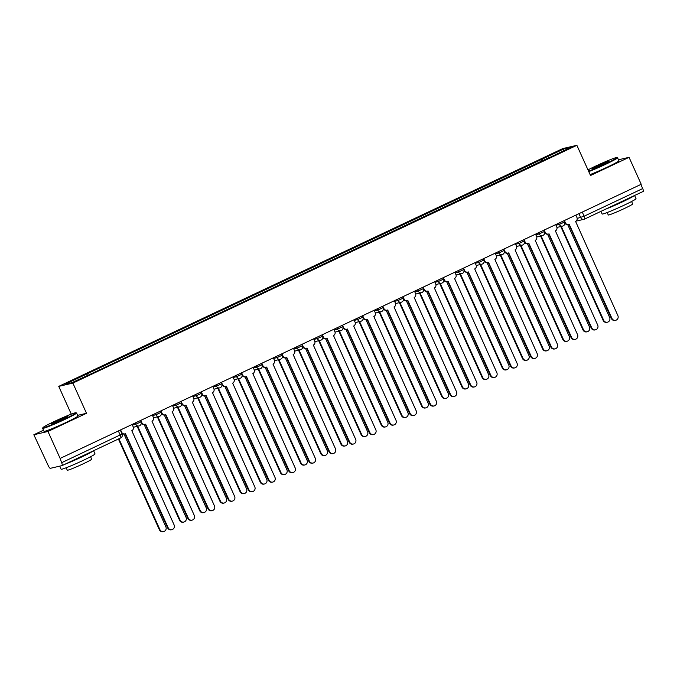 <?xml version="1.0" encoding="UTF-8"?>
<svg xmlns="http://www.w3.org/2000/svg" width="677" height="677" viewBox="0 0 677 677"><rect width="100%" height="100%" fill="white"/><g stroke="black" fill="none" stroke-linecap="round" stroke-linejoin="round"><path stroke-width="1.02" d="M43.497 430.2L33.85 434.744L48.329 465.801A2.979 0.829 -115.3 0 0 50.369 468.315L62.022 465.615A2.979 0.829 -115.3 0 0 62.072 465.598A2.979 0.829 -115.3 0 0 61.624 462.713L122.088 434.042L120.286 430.047M71.28 414.138L58.747 386.372L72.871 383.089L576.88 145.31L590.522 175.504L629.051 157.326L641.221 184.279L60.143 458.422L47.974 431.469L86.504 413.292L72.871 383.089M576.88 145.31L562.756 148.585L58.747 386.372M60.143 458.422L61.624 462.713M33.85 434.744L47.974 431.469M629.051 157.326L618.465 159.789M640.848 184.457L642.701 188.57A2.979 0.829 64.7 0 1 643.15 191.456A2.979 0.829 64.7 0 1 643.099 191.473L584.623 219.06M543.166 160.584L542.057 159.213L563.78 148.965L570.694 147.366L549.005 157.826M542.057 159.213L64.933 384.316L71.855 382.708L94.543 372.232L548.971 157.614M77.618 415.356L86.504 413.292M541.879 161.194L541.084 159.442M86.656 374.068L87.629 375.261M563.78 148.965L563.518 150.751M564.373 220.533L565.413 222.851A2.979 2.852 76.9 0 0 569.222 224.341L611.915 318.368A3.427 3.283 76.9 0 0 615.664 320.297A3.427 3.283 76.9 0 0 617.864 315.567L575.56 221.345A2.979 2.852 76.9 0 0 576.922 217.419L575.873 215.108M615.664 320.297L615.131 320.424A3.427 3.283 -103.1 0 1 611.382 318.495L568.925 224.459M568.672 224.527L568.138 224.654A2.979 2.852 -103.1 0 1 564.88 222.978L565.413 222.851M561.292 226.406L603.681 320.28A3.427 3.283 76.9 0 0 607.43 322.21A3.427 3.283 76.9 0 0 609.63 317.471L567.749 224.713M607.43 322.21L606.897 322.337A3.427 3.283 -103.1 0 1 603.148 320.407L560.759 226.524M544.198 230.053L545.247 232.363A2.979 2.852 76.9 0 0 549.055 233.853L591.749 327.888A3.427 3.283 76.9 0 0 595.489 329.817A3.427 3.283 76.9 0 0 597.689 325.078L555.385 230.865A2.979 2.852 76.9 0 0 556.748 226.939L555.707 224.62M595.489 329.817L594.956 329.944A3.427 3.283 -103.1 0 1 591.207 328.007L548.751 233.971M548.505 234.047L547.964 234.166A2.979 2.852 -103.1 0 1 544.714 232.49M524.023 239.565L525.073 241.884A2.979 2.852 76.9 0 0 528.881 243.373L571.574 337.4A3.427 3.283 76.9 0 0 575.323 339.329A3.427 3.283 76.9 0 0 577.523 334.599L535.219 240.377A2.979 2.852 76.9 0 0 536.582 236.451L535.532 234.14M575.323 339.329L574.79 339.456A3.427 3.283 -103.1 0 1 571.041 337.527L528.576 243.492M528.331 243.559L527.798 243.686A2.979 2.852 -103.1 0 1 524.54 242.011M541.126 235.918L583.506 329.801A3.427 3.283 76.9 0 0 587.255 331.73A3.427 3.283 76.9 0 0 589.455 326.991L547.575 234.234M587.255 331.73L586.722 331.857A3.427 3.283 -103.1 0 1 582.973 329.919L540.584 236.045M520.952 245.438L563.34 339.312A3.427 3.283 76.9 0 0 567.089 341.242A3.427 3.283 76.9 0 0 569.289 336.511L527.4 243.745M567.089 341.242L566.547 341.369A3.427 3.283 -103.1 0 1 562.807 339.439L520.418 245.565M588.558 171.171A18.161 1.049 -24.3 0 0 605.441 163.868A18.161 1.049 -24.3 0 0 616.916 157.521A18.161 1.049 -24.3 0 0 595.396 166.203A18.161 1.049 -24.3 0 0 587.974 169.876M616.916 157.521L617.509 157.741A18.609 1.075 155.7 0 1 617.559 157.783A18.609 1.075 155.7 0 1 605.746 164.249A18.609 1.075 155.7 0 1 588.762 171.611M597.909 165.62A9.08 0.525 155.7 0 1 608.691 161.338A9.08 0.525 155.7 0 1 602.928 164.452A9.08 0.525 155.7 0 1 592.172 168.793A9.08 0.525 155.7 0 1 597.909 165.62M607.768 161.998A8.632 0.499 -24.3 0 0 598.214 166A8.632 0.499 -24.3 0 0 593.272 168.539M634.586 195.492L636.025 198.683A18.609 1.075 155.7 0 1 624.219 205.148A18.609 1.075 155.7 0 1 602.115 214L600.931 211.376M634.222 195.67A18.609 1.075 155.7 0 1 622.688 201.763A18.609 1.075 155.7 0 1 605.703 209.117M631.582 201.509L632.682 203.946A13.396 0.77 155.7 0 1 624.186 208.601A13.396 0.77 155.7 0 1 608.268 214.973L607.167 212.536M617.559 157.783L618.905 160.762A18.609 1.075 155.7 0 1 607.091 167.227A18.609 1.075 155.7 0 1 590.107 174.59M624.363 200.316A10.121 0.584 155.7 0 1 620.344 202.305A10.121 0.584 155.7 0 1 615.562 204.471M54.405 421.432A18.161 1.049 -24.3 0 0 42.879 427.669A18.161 1.049 -24.3 0 0 64.45 419.105A18.161 1.049 -24.3 0 0 75.926 412.75A18.161 1.049 -24.3 0 0 54.405 421.432M75.926 412.75L76.509 412.97A18.609 1.075 155.7 0 1 76.569 413.021A18.609 1.075 155.7 0 1 64.755 419.478A18.609 1.075 155.7 0 1 42.651 428.329A18.609 1.075 155.7 0 1 42.651 428.262L42.879 427.669M56.91 420.849A9.08 0.525 155.7 0 1 67.7 416.567A9.08 0.525 155.7 0 1 61.937 419.681A9.08 0.525 155.7 0 1 51.173 424.022A9.08 0.525 155.7 0 1 56.91 420.849M66.778 417.227A8.632 0.499 -24.3 0 0 57.223 421.229A8.632 0.499 -24.3 0 0 52.281 423.768M93.595 450.73L95.034 453.92A18.609 1.075 155.7 0 1 83.22 460.377A18.609 1.075 155.7 0 1 61.116 469.229L59.728 466.148M93.231 450.899A18.609 1.075 155.7 0 1 81.697 456.992A18.609 1.075 155.7 0 1 64.713 464.354M90.591 456.738L91.691 459.175A13.396 0.77 155.7 0 1 83.186 463.83A13.396 0.77 155.7 0 1 67.277 470.202L66.168 467.765M76.569 413.021L77.914 416A18.609 1.075 155.7 0 1 66.101 422.456A18.609 1.075 155.7 0 1 43.997 431.308L42.651 428.329M83.373 455.545A10.121 0.584 155.7 0 1 79.344 457.534A10.121 0.584 155.7 0 1 74.572 459.7M503.857 249.085L504.898 251.395A2.979 2.852 76.9 0 0 508.715 252.885L551.4 346.92A3.427 3.283 76.9 0 0 555.148 348.85A3.427 3.283 76.9 0 0 557.349 344.111L515.045 249.898A2.979 2.852 76.9 0 0 516.407 245.971L515.366 243.652M555.148 348.85L554.615 348.977A3.427 3.283 -103.1 0 1 550.866 347.039L508.41 253.012M508.165 253.08L507.623 253.198A2.979 2.852 -103.1 0 1 504.365 251.522L504.898 251.395M483.683 258.597L484.732 260.916A2.979 2.852 76.9 0 0 488.54 262.405L531.233 356.432A3.427 3.283 76.9 0 0 534.982 358.361A3.427 3.283 76.9 0 0 537.183 353.631L494.879 259.418A2.979 2.852 76.9 0 0 496.241 255.483L495.192 253.173M534.982 358.361L534.441 358.488A3.427 3.283 -103.1 0 1 530.7 356.559L488.235 262.524M487.99 262.591L487.457 262.718A2.979 2.852 -103.1 0 1 484.199 261.043L484.732 260.916M463.517 268.117L464.557 270.428A2.979 2.852 76.9 0 0 468.366 271.917L511.059 365.952A3.427 3.283 76.9 0 0 514.808 367.882A3.427 3.283 76.9 0 0 517.008 363.143L474.704 268.93A2.979 2.852 76.9 0 0 476.066 265.003L475.026 262.684M514.808 367.882L514.275 368.009A3.427 3.283 -103.1 0 1 510.526 366.071L468.069 272.044M467.815 272.112L467.282 272.239A2.979 2.852 -103.1 0 1 464.024 270.555L464.557 270.428M500.777 254.95L543.166 348.833A3.427 3.283 76.9 0 0 546.914 350.762A3.427 3.283 76.9 0 0 549.115 346.023L507.234 253.266M546.914 350.762L546.381 350.889A3.427 3.283 -103.1 0 1 542.632 348.951L500.244 255.077M480.611 264.47L522.999 358.345A3.427 3.283 76.9 0 0 526.748 360.274A3.427 3.283 76.9 0 0 528.94 355.543L487.059 262.778M526.748 360.274L526.207 360.401A3.427 3.283 -103.1 0 1 522.458 358.471L480.078 264.597M460.436 273.982L502.825 367.865A3.427 3.283 76.9 0 0 506.574 369.794A3.427 3.283 76.9 0 0 508.774 365.055L466.893 272.298M506.574 369.794L506.041 369.921A3.427 3.283 -103.1 0 1 502.292 367.983L459.903 274.109M443.342 277.629L444.391 279.948A2.979 2.852 76.9 0 0 448.199 281.437L490.893 375.464A3.427 3.283 76.9 0 0 494.642 377.402A3.427 3.283 76.9 0 0 496.842 372.663L454.538 278.45A2.979 2.852 76.9 0 0 455.9 274.515L454.851 272.205M494.642 377.402L494.1 377.521A3.427 3.283 -103.1 0 1 490.351 375.591L447.895 281.556M447.649 281.624L447.116 281.75A2.979 2.852 -103.1 0 1 443.858 280.075L444.391 279.948M440.27 283.502L482.659 377.377A3.427 3.283 76.9 0 0 486.399 379.306A3.427 3.283 76.9 0 0 488.599 374.576L446.718 281.81M486.399 379.306L485.866 379.433A3.427 3.283 -103.1 0 1 482.117 377.504L439.728 283.629M423.176 287.15L424.217 289.46A2.979 2.852 76.9 0 0 428.025 290.949L470.718 384.985A3.427 3.283 76.9 0 0 474.467 386.914A3.427 3.283 76.9 0 0 476.667 382.175L434.363 287.962A2.979 2.852 76.9 0 0 435.726 284.035L434.685 281.717M474.467 386.914L473.934 387.041A3.427 3.283 -103.1 0 1 470.185 385.103L427.729 291.076M427.475 291.144L426.942 291.271A2.979 2.852 -103.1 0 1 423.684 289.595L424.217 289.46M420.095 293.014L462.484 386.897A3.427 3.283 76.9 0 0 466.233 388.826A3.427 3.283 76.9 0 0 468.433 384.087L426.552 291.33M466.233 388.826L465.7 388.953A3.427 3.283 -103.1 0 1 461.951 387.016L419.562 293.141M403.001 296.661L404.051 298.98A2.979 2.852 76.9 0 0 407.859 300.47L450.552 394.496A3.427 3.283 76.9 0 0 454.292 396.434A3.427 3.283 76.9 0 0 456.493 391.695L414.189 297.482A2.979 2.852 76.9 0 0 415.551 293.547L414.51 291.237M454.292 396.434L453.759 396.553A3.427 3.283 -103.1 0 1 450.01 394.623L407.554 300.588M407.309 300.656L406.775 300.783A2.979 2.852 -103.1 0 1 403.517 299.107L404.051 298.98M399.929 302.534L442.309 396.409A3.427 3.283 76.9 0 0 446.058 398.347A3.427 3.283 76.9 0 0 448.259 393.608L406.378 300.842M446.058 398.347L445.525 398.465A3.427 3.283 -103.1 0 1 441.776 396.536L399.388 302.661M382.835 306.182L383.876 308.492A2.979 2.852 76.9 0 0 387.684 309.981L430.377 404.017A3.427 3.283 76.9 0 0 434.126 405.946A3.427 3.283 76.9 0 0 436.327 401.207L394.022 306.994A2.979 2.852 76.9 0 0 395.385 303.068L394.336 300.749M434.126 405.946L433.593 406.073A3.427 3.283 -103.1 0 1 429.844 404.144L387.388 310.108M387.134 310.176L386.601 310.303A2.979 2.852 -103.1 0 1 383.343 308.627L383.876 308.492M379.755 312.046L422.143 405.929A3.427 3.283 76.9 0 0 425.892 407.859A3.427 3.283 76.9 0 0 428.092 403.12L386.203 310.362M425.892 407.859L425.351 407.986A3.427 3.283 -103.1 0 1 421.61 406.048L379.222 312.173M362.66 315.694L363.71 318.012A2.979 2.852 76.9 0 0 367.518 319.502L410.203 413.529A3.427 3.283 76.9 0 0 413.952 415.466A3.427 3.283 76.9 0 0 416.152 410.727L373.848 316.514A2.979 2.852 76.9 0 0 375.21 312.579L374.169 310.269M413.952 415.466L413.419 415.585A3.427 3.283 -103.1 0 1 409.67 413.655L367.213 319.62M366.968 319.688L366.426 319.815A2.979 2.852 -103.1 0 1 363.168 318.139L363.71 318.012M342.486 325.214L343.535 327.524A2.979 2.852 76.9 0 0 347.343 329.014L390.037 423.049A3.427 3.283 76.9 0 0 393.786 424.978A3.427 3.283 76.9 0 0 395.986 420.239L353.682 326.026A2.979 2.852 76.9 0 0 355.044 322.1L353.995 319.781M393.786 424.978L393.252 425.105A3.427 3.283 -103.1 0 1 389.503 423.176L347.039 329.14M346.793 329.208L346.26 329.335A2.979 2.852 -103.1 0 1 343.002 327.66L343.535 327.524M322.32 334.726L323.361 337.044A2.979 2.852 76.9 0 0 327.169 338.534L369.862 432.561A3.427 3.283 76.9 0 0 373.611 434.499A3.427 3.283 76.9 0 0 375.811 429.76L333.507 335.547A2.979 2.852 76.9 0 0 334.87 331.612L333.829 329.301M373.611 434.499L373.078 434.617A3.427 3.283 -103.1 0 1 369.329 432.688L326.873 338.652M326.627 338.728L326.086 338.847A2.979 2.852 -103.1 0 1 322.827 337.171L323.361 337.044M302.145 344.246L303.194 346.565A2.979 2.852 76.9 0 0 307.003 348.046L349.696 442.081A3.427 3.283 76.9 0 0 353.445 444.01A3.427 3.283 76.9 0 0 355.645 439.271L313.341 345.058A2.979 2.852 76.9 0 0 314.703 341.132L313.654 338.813M353.445 444.01L352.903 444.137A3.427 3.283 -103.1 0 1 349.154 442.208L306.698 348.173M306.453 348.24L305.919 348.367A2.979 2.852 -103.1 0 1 302.661 346.692M281.979 353.758L283.02 356.077A2.979 2.852 76.9 0 0 286.828 357.566L329.521 451.593A3.427 3.283 76.9 0 0 333.27 453.531A3.427 3.283 76.9 0 0 335.47 448.792L293.166 354.579A2.979 2.852 76.9 0 0 294.529 350.652L293.488 348.333M333.27 453.531L332.737 453.649A3.427 3.283 -103.1 0 1 328.988 451.72L286.532 357.684M286.278 357.761L285.745 357.879A2.979 2.852 -103.1 0 1 282.487 356.204L283.02 356.077M261.804 363.278L262.854 365.597A2.979 2.852 76.9 0 0 266.662 367.078L309.355 461.113A3.427 3.283 76.9 0 0 313.104 463.043A3.427 3.283 76.9 0 0 315.296 458.304L272.992 364.091A2.979 2.852 76.9 0 0 274.363 360.164L273.313 357.845M313.104 463.043L312.562 463.17A3.427 3.283 -103.1 0 1 308.814 461.24L266.357 367.205M266.112 367.272L265.579 367.399A2.979 2.852 -103.1 0 1 262.321 365.724L262.854 365.597M359.58 321.567L401.969 415.441A3.427 3.283 76.9 0 0 405.718 417.379A3.427 3.283 76.9 0 0 407.918 412.64L366.037 319.874M405.718 417.379L405.184 417.497A3.427 3.283 -103.1 0 1 401.436 415.568L359.047 321.693M339.414 331.087L381.803 424.961A3.427 3.283 76.9 0 0 385.551 426.891A3.427 3.283 76.9 0 0 387.752 422.152L345.862 329.394M385.551 426.891L385.01 427.018A3.427 3.283 -103.1 0 1 381.261 425.08L338.881 331.205M319.239 340.599L361.628 434.473A3.427 3.283 76.9 0 0 365.377 436.411A3.427 3.283 76.9 0 0 367.577 431.672L325.696 338.906M365.377 436.411L364.844 436.53A3.427 3.283 -103.1 0 1 361.095 434.6L318.706 340.726M299.073 350.119L341.462 443.994A3.427 3.283 76.9 0 0 345.202 445.923A3.427 3.283 76.9 0 0 347.403 441.184L305.522 348.427M345.202 445.923L344.669 446.05A3.427 3.283 -103.1 0 1 340.92 444.12L298.54 350.237M278.899 359.631L321.287 453.505A3.427 3.283 76.9 0 0 325.036 455.443A3.427 3.283 76.9 0 0 327.236 450.704L285.355 357.947M325.036 455.443L324.503 455.562A3.427 3.283 -103.1 0 1 320.754 453.632L278.365 359.758M258.732 369.151L301.113 463.026A3.427 3.283 76.9 0 0 304.862 464.955A3.427 3.283 76.9 0 0 307.062 460.216L265.181 367.459M304.862 464.955L304.328 465.082A3.427 3.283 -103.1 0 1 300.58 463.153L258.191 369.27M241.638 372.799L242.679 375.109A2.979 2.852 76.9 0 0 246.487 376.598L289.181 470.633A3.427 3.283 76.9 0 0 292.929 472.563A3.427 3.283 76.9 0 0 295.13 467.824L252.826 373.611A2.979 2.852 76.9 0 0 254.188 369.684L253.139 367.366M292.929 472.563L292.396 472.681A3.427 3.283 -103.1 0 1 288.647 470.752L246.191 376.717M245.937 376.793L245.404 376.911A2.979 2.852 -103.1 0 1 242.146 375.236L242.679 375.109M238.558 378.663L280.947 472.538A3.427 3.283 76.9 0 0 284.695 474.475A3.427 3.283 76.9 0 0 286.896 469.736L245.015 376.979M284.695 474.475L284.162 474.594A3.427 3.283 -103.1 0 1 280.413 472.664L238.025 378.79M221.464 382.31L222.513 384.629A2.979 2.852 76.9 0 0 226.321 386.118L269.014 480.145A3.427 3.283 76.9 0 0 272.755 482.075A3.427 3.283 76.9 0 0 274.955 477.336L232.651 383.123A2.979 2.852 76.9 0 0 234.014 379.196L232.973 376.877M272.755 482.075L272.222 482.202A3.427 3.283 -103.1 0 1 268.473 480.272L226.016 386.237M225.771 386.305L225.229 386.432A2.979 2.852 -103.1 0 1 221.98 384.756L222.513 384.629M218.392 388.183L260.772 482.058A3.427 3.283 76.9 0 0 264.521 483.987A3.427 3.283 76.9 0 0 266.721 479.248L224.84 386.491M264.521 483.987L263.988 484.114A3.427 3.283 -103.1 0 1 260.239 482.185L217.85 388.302M201.289 391.831L202.338 394.141A2.979 2.852 76.9 0 0 206.146 395.63L248.84 489.666A3.427 3.283 76.9 0 0 252.589 491.595A3.427 3.283 76.9 0 0 254.789 486.856L212.485 392.643A2.979 2.852 76.9 0 0 213.847 388.716L212.798 386.398M252.589 491.595L252.056 491.714A3.427 3.283 -103.1 0 1 248.307 489.784L205.842 395.749M205.596 395.825L205.063 395.943A2.979 2.852 -103.1 0 1 201.805 394.268L202.338 394.141M198.217 397.695L240.606 491.57A3.427 3.283 76.9 0 0 244.355 493.508A3.427 3.283 76.9 0 0 246.555 488.769L204.666 396.011M244.355 493.508L243.813 493.626A3.427 3.283 -103.1 0 1 240.064 491.697L197.684 397.822M181.123 401.343L182.164 403.661A2.979 2.852 76.9 0 0 185.98 405.151L228.665 499.177A3.427 3.283 76.9 0 0 232.414 501.107A3.427 3.283 76.9 0 0 234.614 496.368L192.31 402.155A2.979 2.852 76.9 0 0 193.673 398.228L192.632 395.918M232.414 501.107L231.881 501.234A3.427 3.283 -103.1 0 1 228.132 499.304L185.676 405.269M185.43 405.337L184.889 405.464A2.979 2.852 -103.1 0 1 181.631 403.788L182.164 403.661M178.043 407.215L220.431 501.09A3.427 3.283 76.9 0 0 224.18 503.019A3.427 3.283 76.9 0 0 226.38 498.28L184.499 405.523M224.18 503.019L223.647 503.146A3.427 3.283 -103.1 0 1 219.898 501.217L177.509 407.334M160.948 410.863L161.998 413.173A2.979 2.852 76.9 0 0 165.806 414.662L208.499 508.698A3.427 3.283 76.9 0 0 212.248 510.627A3.427 3.283 76.9 0 0 214.448 505.888L172.144 411.675A2.979 2.852 76.9 0 0 173.507 407.749L172.457 405.43M212.248 510.627L211.706 510.754A3.427 3.283 -103.1 0 1 207.966 508.816L165.501 414.781M165.256 414.857L164.723 414.976A2.979 2.852 -103.1 0 1 161.464 413.3L161.998 413.173M157.876 416.727L200.265 510.61A3.427 3.283 76.9 0 0 204.014 512.54A3.427 3.283 76.9 0 0 206.206 507.801L164.325 415.043M204.014 512.54L203.472 512.658A3.427 3.283 -103.1 0 1 199.723 510.729L157.343 416.854M140.782 420.375L141.823 422.693A2.979 2.852 76.9 0 0 145.631 424.183L188.324 518.21A3.427 3.283 76.9 0 0 192.073 520.139A3.427 3.283 76.9 0 0 194.274 515.409L151.97 421.187A2.979 2.852 76.9 0 0 153.332 417.26L152.291 414.95M192.073 520.139L191.54 520.266A3.427 3.283 -103.1 0 1 187.791 518.337L145.335 424.301M145.081 424.369L144.548 424.496A2.979 2.852 -103.1 0 1 141.29 422.82L141.823 422.693M137.702 426.248L180.09 520.122A3.427 3.283 76.9 0 0 183.839 522.052A3.427 3.283 76.9 0 0 186.04 517.313L144.159 424.555M183.839 522.052L183.306 522.179A3.427 3.283 -103.1 0 1 179.557 520.249L137.169 426.366M120.608 429.895L121.657 432.205A2.979 2.852 76.9 0 0 125.465 433.695L168.158 527.73A3.427 3.283 76.9 0 0 171.907 529.659A3.427 3.283 76.9 0 0 174.107 524.92L131.803 430.707A2.979 2.852 76.9 0 0 133.166 426.781L132.117 424.462M171.907 529.659L171.366 529.786A3.427 3.283 -103.1 0 1 167.617 527.848L125.16 433.813M124.915 433.889L124.382 434.008A2.979 2.852 -103.1 0 1 121.708 433.195M118.898 438.789L159.924 529.642A3.427 3.283 76.9 0 0 163.665 531.572A3.427 3.283 76.9 0 0 165.865 526.833L123.984 434.075M163.665 531.572L163.132 531.69A3.427 3.283 -103.1 0 1 159.383 529.761L118.407 439.018M132.379 425.046L135.738 424.267L141.036 421.822L140.452 420.527M152.553 415.526L155.905 414.747L161.211 412.301L160.627 411.015M172.72 406.014L176.079 405.235L181.377 402.79L180.793 401.495M192.894 396.494L196.254 395.715L201.551 393.269L200.967 391.983M213.06 386.982L216.42 386.203L221.717 383.757L221.134 382.463M233.235 377.461L236.595 376.683L241.892 374.237L241.308 372.951M253.41 367.95L256.761 367.171L262.058 364.725L261.483 363.431M273.576 358.429L276.935 357.651L282.233 355.205L281.649 353.919M293.75 348.917L297.101 348.139L302.407 345.693L301.824 344.398M313.916 339.397L317.276 338.618L322.574 336.173L321.99 334.887M334.091 329.885L337.451 329.107L342.748 326.661L342.164 325.366M354.257 320.365L357.617 319.586L362.914 317.141L362.33 315.854M374.432 310.853L377.791 310.074L383.089 307.629L382.505 306.334M394.598 301.333L397.958 300.554L403.255 298.108L402.68 296.822M414.773 291.821L418.132 291.034L423.43 288.597L422.846 287.302M434.947 282.301L438.298 281.522L443.604 279.076L443.02 277.782M455.113 272.789L458.473 272.002L463.77 269.564L463.186 268.27M475.288 263.268L478.639 262.49L483.945 260.044L483.361 258.749M495.454 253.757L498.814 252.97L504.111 250.524L503.527 249.238M515.629 244.236L518.988 243.458L524.286 241.012L523.702 239.717M535.795 234.716L539.154 233.937L544.452 231.492L543.868 230.205M555.969 225.204L559.329 224.425L564.626 221.98L564.043 220.685M118.34 430.961L120.201 435.083A2.979 0.829 -115.3 0 1 120.65 437.96A2.979 0.829 -115.3 0 1 120.599 437.977L62.115 465.573M577.185 218.434L584.133 216.208L642.701 188.57M578.937 213.661L580.722 217.613A2.979 2.852 -103.1 0 0 583.98 219.297A2.979 2.979 0 0 0 584.581 219.086A2.979 0.829 -115.3 0 0 584.133 216.208L582.271 212.087M135.172 423.023L135.738 424.267A2.979 2.852 76.9 0 0 139.547 425.757M155.346 413.503L155.905 414.747A2.979 2.852 76.9 0 0 159.721 416.237M175.521 403.991L176.079 405.235A2.979 2.852 76.9 0 0 179.887 406.725M195.687 394.471L196.254 395.715A2.979 2.852 76.9 0 0 200.062 397.204M215.861 384.959L216.42 386.203A2.979 2.852 76.9 0 0 220.228 387.693M236.028 375.439L236.595 376.683A2.979 2.852 76.9 0 0 240.403 378.172M256.202 365.918L256.761 367.171A2.979 2.852 76.9 0 0 260.569 368.66M276.368 356.407L276.935 357.651A2.979 2.852 76.9 0 0 280.743 359.14M296.543 346.886L297.101 348.139A2.979 2.852 76.9 0 0 300.918 349.628M316.718 337.374L317.276 338.618A2.979 2.852 76.9 0 0 321.084 340.108M336.884 327.854L337.451 329.107A2.979 2.852 76.9 0 0 341.259 330.588M357.058 318.342L357.617 319.586A2.979 2.852 76.9 0 0 361.425 321.076M377.224 308.822L377.791 310.074A2.979 2.852 76.9 0 0 381.6 311.555M397.399 299.31L397.958 300.554A2.979 2.852 76.9 0 0 401.766 302.044M417.565 289.79L418.132 291.034A2.979 2.852 76.9 0 0 421.94 292.523M437.74 280.278L438.298 281.522A2.979 2.852 76.9 0 0 442.106 283.011M457.906 270.758L458.473 272.002A2.979 2.852 76.9 0 0 462.281 273.491M478.08 261.246L478.639 262.49A2.979 2.852 76.9 0 0 482.456 263.979M498.255 251.726L498.814 252.97A2.979 2.852 76.9 0 0 502.622 254.459M518.421 242.214L518.988 243.458A2.979 2.852 76.9 0 0 522.796 244.947M538.596 232.693L539.154 233.937A2.979 2.852 76.9 0 0 542.962 235.427M558.762 223.182L559.329 224.425A2.979 2.852 76.9 0 0 563.137 225.915M575.865 221.176L583.98 219.297A2.979 2.852 -103.1 0 0 584.53 219.103A2.979 0.829 -115.3 0 0 584.581 219.086L643.15 191.456M611.915 318.368L611.382 318.495M603.148 320.407L603.681 320.28M545.247 232.363L544.706 232.49M591.749 327.888L591.207 328.007M525.073 241.884L524.54 242.002M571.574 337.4L571.041 337.527M582.973 329.919L583.506 329.801M562.807 339.439L563.34 339.312M551.4 346.92L550.866 347.039M531.233 356.432L530.7 356.559M511.059 365.952L510.526 366.071M542.632 348.951L543.166 348.833M522.458 358.471L522.999 358.345M502.292 367.983L502.825 367.865M490.893 375.464L490.351 375.591M482.117 377.504L482.659 377.377M470.718 384.985L470.185 385.103M461.951 387.016L462.484 386.897M450.552 394.496L450.01 394.623M441.776 396.536L442.309 396.409M430.377 404.017L429.844 404.144M421.61 406.048L422.143 405.929M410.203 413.529L409.67 413.655M390.037 423.049L389.503 423.176M369.862 432.561L369.329 432.688M303.194 346.565L302.661 346.683M349.696 442.081L349.154 442.208M329.521 451.593L328.988 451.72M309.355 461.113L308.814 461.24M401.436 415.568L401.969 415.441M381.261 425.08L381.803 424.961M361.095 434.6L361.628 434.473M340.92 444.12L341.462 443.994M320.754 453.632L321.287 453.505M300.58 463.153L301.113 463.026M289.181 470.633L288.647 470.752M280.413 472.664L280.947 472.538M269.014 480.145L268.473 480.272M260.239 482.185L260.772 482.058M248.84 489.666L248.307 489.784M240.064 491.697L240.606 491.57M228.665 499.177L228.132 499.304M219.898 501.217L220.431 501.09M208.499 508.698L207.966 508.816M199.723 510.729L200.265 510.61M188.324 518.21L187.791 518.337M179.557 520.249L180.09 520.122M168.158 527.73L167.617 527.848M159.383 529.761L159.924 529.642M556.926 227.421L562.587 226.101A2.979 2.979 0 0 0 564.626 221.98M536.751 236.933L542.412 235.621A2.979 2.979 0 0 0 544.452 231.492M516.585 246.453L522.246 245.133A2.979 2.979 0 0 0 524.286 241.012M496.41 255.965L502.072 254.654A2.979 2.979 0 0 0 504.111 250.524M476.236 265.486L481.906 264.165A2.979 2.979 0 0 0 483.945 260.044M456.07 274.997L461.731 273.686A2.979 2.979 0 0 0 463.77 269.564M435.895 284.518L441.556 283.198A2.979 2.979 0 0 0 443.604 279.076M415.729 294.03L421.39 292.718A2.979 2.979 0 0 0 423.43 288.597M395.554 303.55L401.216 302.23A2.979 2.979 0 0 0 403.255 298.108M375.388 313.062L381.049 311.75A2.979 2.979 0 0 0 383.089 307.629M355.213 322.582L360.875 321.27A2.979 2.979 0 0 0 362.914 317.141M335.039 332.094L340.709 330.782A2.979 2.979 0 0 0 342.748 326.661M314.873 341.614L320.534 340.303A2.979 2.979 0 0 0 322.574 336.173M294.698 351.126L300.368 349.814A2.979 2.979 0 0 0 302.407 345.693M274.532 360.646L280.193 359.335A2.979 2.979 0 0 0 282.233 355.205M254.357 370.167L260.019 368.847A2.979 2.979 0 0 0 262.058 364.725M234.191 379.679L239.853 378.367A2.979 2.979 0 0 0 241.892 374.237M214.017 389.199L219.678 387.879A2.979 2.979 0 0 0 221.717 383.757M193.85 398.711L199.512 397.399A2.979 2.979 0 0 0 201.551 393.269M173.676 408.231L179.337 406.911A2.979 2.979 0 0 0 181.377 402.79M153.501 417.743L159.171 416.431A2.979 2.979 0 0 0 161.211 412.301M133.335 427.263L138.997 425.943A2.979 2.979 0 0 0 141.036 421.822M62.072 465.598L120.65 437.96A2.979 2.979 0 0 0 122.088 434.042"/></g></svg>
